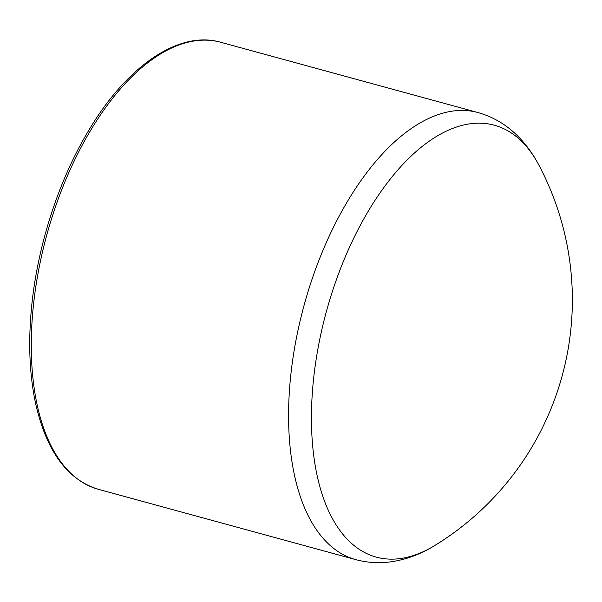 <?xml version="1.0" encoding="UTF-8"?>
<svg xmlns="http://www.w3.org/2000/svg" width="602" height="602" viewBox="0 0 602 602"><rect width="100%" height="100%" fill="white"/><g stroke="black" fill="none" stroke-linecap="round" stroke-linejoin="round"><path stroke-width="0.9" d="M355.714 559.619L98.412 489.321A231.74 116.841 -74.7 0 1 46.783 234.976A231.74 116.841 -74.7 0 1 220.573 42.23L477.875 112.529A231.74 116.841 105.3 0 0 304.085 305.282A231.74 116.841 105.3 0 0 355.714 559.619C366.972 562.652 378.425 563.419 390.081 561.929C405.665 559.8 420.557 554.329 434.764 545.51A223.876 112.875 -74.7 0 1 434.757 545.51A223.876 112.875 -74.7 0 1 320.685 334.893A223.876 112.875 -74.7 0 1 521.723 141.432A223.876 112.875 -74.7 0 1 538.76 164.88A223.876 112.875 -74.7 0 1 538.782 164.918M477.875 112.529C492.933 116.78 506.109 124.509 517.404 135.706C525.817 144.081 532.936 153.803 538.76 164.88M434.757 545.517A288.042 288.042 0 0 0 538.798 164.948M98.412 489.321C67.62 479.892 46.775 451.688 35.872 404.702C29.701 376.566 28.181 345.029 31.296 310.09C36.76 248.257 58.07 181.39 88.426 130.92C126.819 65.836 179.072 30.19 220.573 42.23"/></g></svg>
